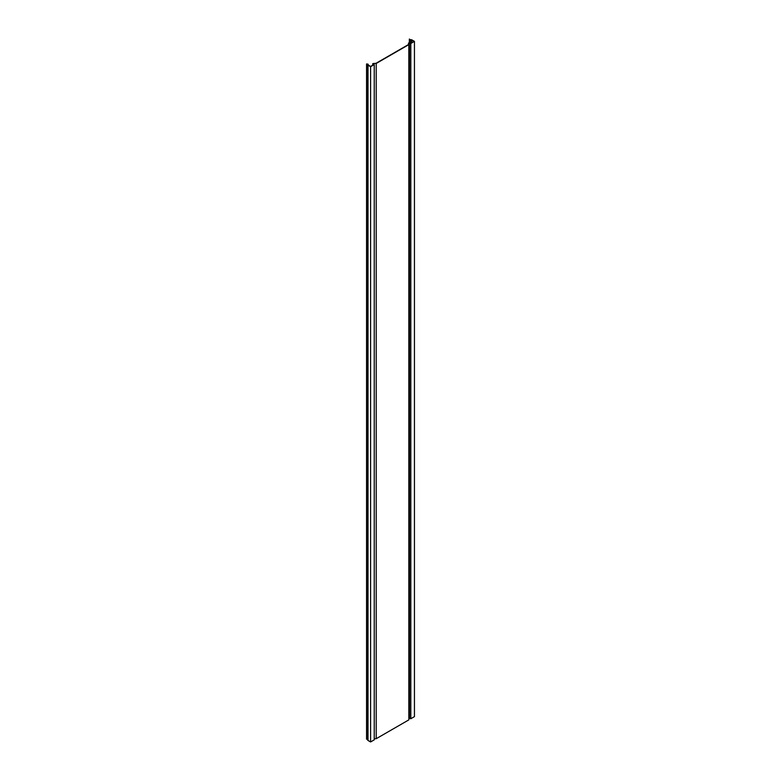 <?xml version="1.0" encoding="UTF-8"?>
<svg xmlns="http://www.w3.org/2000/svg" width="781" height="781" viewBox="0 0 781 781"><rect width="100%" height="100%" fill="white"/><g stroke="black" fill="none" stroke-linecap="round" stroke-linejoin="round"><path stroke-width="1.17" d="M374.236 64.608L374.236 739.851L370.594 741.95L370.594 66.707L374.236 64.608L373.142 63.857L373.464 63.456L376.208 63.456L408.834 44.624L408.834 43.043L410.806 43.482L414.447 41.383L411.88 39.899A1.23 0.713 0 0 0 410.425 39.782L409.351 39.05L409.351 42.613M367.656 739.246L366.553 739.197L366.553 63.954L367.812 64.374A1.23 0.713 0 0 0 367.656 64.716A1.23 0.713 0 0 0 368.017 65.223L370.594 66.707M370.594 741.95L368.017 740.466A1.23 0.713 180 0 1 367.656 739.968L367.656 64.716M414.447 41.383L414.447 716.626L410.806 718.735L408.834 718.286M408.834 44.624L408.834 719.877L376.208 738.709L374.236 738.709M366.553 63.954L368.105 64.472A0.898 0.517 0 0 0 368.251 65.087L370.594 66.434L373.787 64.589L372.713 63.7L376.071 63.271L408.502 44.546L408.502 43.043L408.502 44.546M376.208 738.709L376.208 63.456M408.502 43.043L410.786 43.228L413.979 41.383L411.646 40.036A0.898 0.517 0 0 0 410.581 39.948L409.351 39.528M410.806 718.735L410.806 43.482M368.017 65.223L368.017 740.466M372.888 63.974L372.888 65.106M373.464 63.456L373.464 64.071M411.646 40.036L411.646 42.73M409.508 42.857L409.508 718.1M368.105 64.472L368.105 64.969M410.581 39.948L410.581 43.121M367.373 63.954L367.373 739.197M368.202 64.237L368.202 65.057M372.713 63.7L372.713 65.213"/></g></svg>
